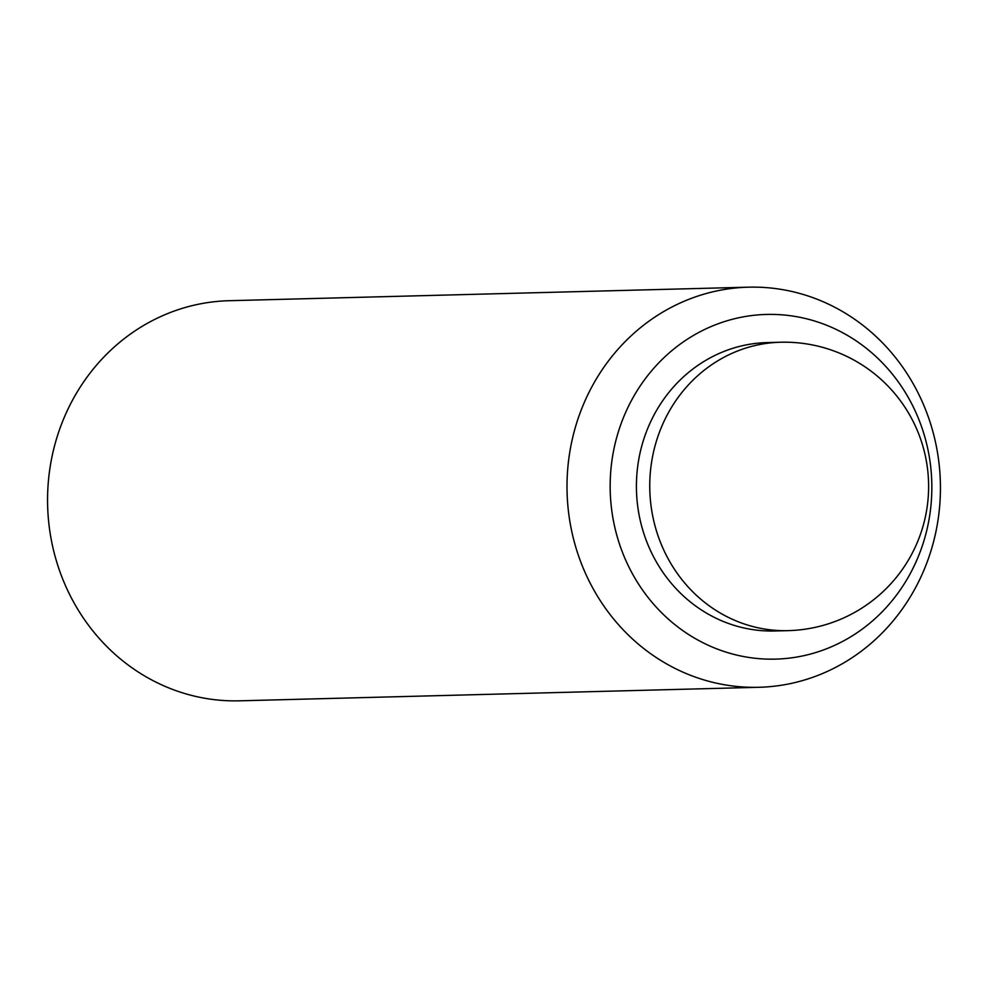 <?xml version="1.0" encoding="UTF-8"?>
<svg xmlns="http://www.w3.org/2000/svg" width="988" height="988" viewBox="0 0 988 988"><rect width="100%" height="100%" fill="white"/><g stroke="black" fill="none" stroke-linecap="round" stroke-linejoin="round"><path stroke-width="1.48" d="M780.582 342.231L767.244 342.577A144.248 134.578 88.5 0 0 637.742 466.064A144.248 134.578 88.5 0 0 730.083 624.033A144.248 134.578 88.5 0 0 774.765 630.986L788.103 630.64A144.248 144.248 0 0 0 831.501 350.11A144.248 144.248 0 0 0 780.582 342.231A144.248 134.578 88.5 0 0 651.08 465.719A144.248 134.578 88.5 0 0 743.421 623.687A144.248 134.578 88.5 0 0 788.103 630.64M758.932 687.29L239.491 700.825A200.132 186.707 -91.5 0 1 177.507 691.192A200.132 186.707 -91.5 0 1 49.4 472.029A200.132 186.707 -91.5 0 1 229.068 300.71L748.509 287.175A200.132 186.707 -91.5 0 1 810.493 296.808A200.132 186.707 -91.5 0 1 938.6 515.971A200.132 186.707 -91.5 0 1 758.932 687.29A200.132 186.707 -91.5 0 1 696.948 677.657A200.132 186.707 -91.5 0 1 568.841 458.494A200.132 186.707 -91.5 0 1 748.509 287.175M722.105 650.82A172.394 160.834 -91.5 0 1 617.772 433.769A172.394 160.834 -91.5 0 1 819.904 322.743A172.394 160.834 -91.5 0 1 924.237 539.781A172.394 160.834 -91.5 0 1 722.105 650.82"/></g></svg>
